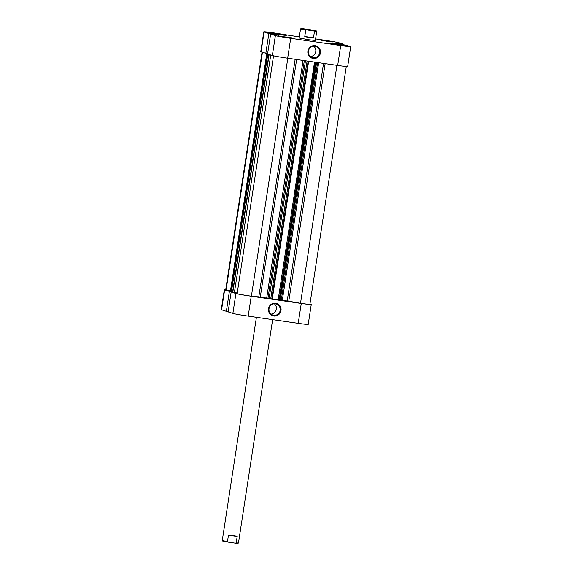 <?xml version="1.0" encoding="UTF-8"?>
<svg xmlns="http://www.w3.org/2000/svg" width="572" height="572" viewBox="0 0 572 572"><rect width="100%" height="100%" fill="white"/><g stroke="black" fill="none" stroke-linecap="round" stroke-linejoin="round"><path stroke-width="0.86" d="M334.856 44.523L340.848 45.445M273.552 33.698L279.544 34.613M327.963 41.456L332.697 41.956L330.43 41.434L320.549 40.097L327.963 41.456M289.217 37.852L293.958 38.353L291.691 37.823L281.81 36.494L289.217 37.852M307.915 51.144A6.485 6.313 -72.2 0 1 315.151 45.646A6.485 6.313 -72.2 0 1 320.42 52.953A6.485 6.313 -72.2 0 1 313.184 58.458A6.485 6.313 -72.2 0 1 307.915 51.144M319.612 52.81A5.799 5.649 107.8 0 0 315.787 46.475A5.799 5.649 107.8 0 0 308.422 51.194A5.799 5.649 107.8 0 0 312.248 57.529A5.799 5.649 107.8 0 0 319.612 52.81M310.439 56.542A5.799 5.649 107.8 0 0 313.742 46.225M340.061 45.331A9.896 0.365 8.7 0 0 347.69 46.139A9.896 0.365 8.7 0 0 335.75 43.951A9.896 0.365 8.7 0 0 328.121 43.143A9.896 0.365 8.7 0 0 340.061 45.331M278.757 34.499A9.896 0.365 8.7 0 0 286.386 35.307A9.896 0.365 8.7 0 0 274.453 33.119A9.896 0.365 8.7 0 0 266.817 32.311A9.896 0.365 8.7 0 0 278.757 34.499M309.037 39.797L315.351 40.462L316.731 31.431L300.55 28.943L299.156 37.988L309.037 39.797M299.32 36.923L273.781 32.904A12.97 0.479 8.7 0 0 263.785 31.846A12.97 0.479 8.7 0 0 264.1 32.003L261.054 51.895L267.217 53.625M261.054 51.895A12.97 0.479 -171.3 0 1 260.739 51.737L263.785 31.846M350.722 46.604L347.683 66.495A12.97 0.479 -171.3 0 1 337.68 65.437L340.726 45.545A12.97 0.479 8.7 0 0 350.722 46.604A12.97 0.479 8.7 0 0 350.414 46.446L342.75 44.53M264.1 32.003L268.854 33.533L279.022 35.335L270.62 34.098L275.375 35.621A12.97 0.479 8.7 0 0 290.705 38.324L287.659 58.215L337.68 65.437M287.659 58.215A12.97 0.479 -171.3 0 1 272.336 55.513L275.375 35.621M270.62 34.098L267.574 53.982L272.336 55.513M302.702 38.281L299.156 37.988M290.705 38.324L340.726 45.545M315.587 38.939L323.802 40.126A12.97 0.479 8.7 0 1 339.132 42.836L343.886 44.359L335.492 43.114L342.757 44.502M265.808 53.418L268.854 33.533M340.819 43.887L340.762 44.244M276.912 34.663L276.855 35.028M281.009 310.51A6.485 6.313 -72.2 0 1 273.773 316.016A6.485 6.313 -72.2 0 1 268.504 308.708A6.485 6.313 -72.2 0 1 275.733 303.203A6.485 6.313 -72.2 0 1 281.009 310.51M269.012 308.758A5.799 5.649 107.8 0 0 272.837 315.086A5.799 5.649 107.8 0 0 280.201 310.374A5.799 5.649 107.8 0 0 276.376 304.039A5.799 5.649 107.8 0 0 269.012 308.758M271.028 314.107A5.799 5.649 107.8 0 0 274.331 303.789M225.704 289.747A12.97 0.479 8.7 0 0 224.317 289.747A12.97 0.479 8.7 0 0 224.632 289.904L229.393 291.427L226.348 311.318L228.156 311.583M230.802 291.634L229.393 291.427M298.219 323.337L301.265 303.446A12.97 0.479 8.7 0 0 311.261 304.504L308.215 324.395A12.97 0.479 -171.3 0 1 298.219 323.337L248.198 316.116A12.97 0.479 -171.3 0 1 232.868 313.406L228.114 311.883L231.152 291.992L232.547 292.199M231.152 291.992L235.914 293.515A12.97 0.479 8.7 0 0 251.237 296.224L248.198 316.116M301.265 303.446L251.237 296.224M311.261 304.504A12.97 0.479 8.7 0 0 310.946 304.347L309.952 304.025M224.632 289.904L221.586 309.795L226.348 311.318M221.586 309.795A12.97 0.479 -171.3 0 1 221.278 309.638L224.317 289.747M325.139 63.628L288.781 301.208L300.507 303.282A11.604 0.429 8.7 0 0 300.965 303.346A11.604 0.429 8.7 0 0 309.91 304.297L346.296 66.495M273.538 55.813L237.137 293.679A11.604 0.429 8.7 0 0 250.944 296.132A11.604 0.429 8.7 0 0 251.394 296.196L258.801 296.882L295.159 59.302M287.809 58.237L251.394 296.196M296.632 59.509L260.281 297.09A30.716 1.137 8.7 0 0 266.688 298.105L303.053 60.439M272.236 299.185L308.644 61.247L272.236 299.185L266.688 298.105M260.281 297.09L258.801 296.882M270.742 54.998L234.391 292.564L237.244 292.978M234.391 292.564L232.775 292.285L269.162 54.497M268.933 54.419L232.775 292.285M232.547 292.206L268.919 54.411M267.81 54.061L231.438 291.734L232.575 291.899M231.438 291.734L230.366 291.505L266.817 53.568M262.048 52.216L225.668 289.954A11.604 0.429 8.7 0 0 226.062 290.133L230.459 290.905M288.781 301.208L287.201 300.972L323.552 63.399M282.311 300.35A30.716 1.137 8.7 0 0 287.201 300.972M282.239 300.593L281.217 300.5L317.632 62.541M316.609 62.398L280.201 300.35L281.217 300.5M280.201 300.35L279.393 300.207L315.801 62.276M315.515 62.234L279.393 300.207M315.336 62.212L279.129 299.993M278.964 299.935L272.272 298.949M262.448 52.345L226.062 290.133M336.922 65.322L300.507 303.282M272.63 319.641L238.445 543.05L236.2 542.914L237.187 536.443L233.204 535.371L228.457 535.185L227.463 541.655L222.251 540.569L256.413 317.303M303.568 29.043L313.957 30.602L303.568 29.043M314.486 31.296L313.499 37.766L309.345 37.773L304.762 36.508L305.755 30.037M313.785 30.781L316.387 30.952L310.818 29.83L303.61 28.793L301.015 28.6L306.578 29.744M313.499 37.766L304.762 36.508M236.2 542.914L235.371 543.207L237.973 543.4L238.438 543.057M235.371 543.207L228.171 542.17L227.463 541.655M222.258 540.583L222.601 541.048L228.171 542.17M237.187 536.443L228.457 535.185M232.868 313.406L235.914 293.515M230.63 291.598L267.053 53.596M304.325 60.625L267.953 298.334M269.076 298.698L305.477 60.789M278.156 299.8L314.528 62.091M271.707 299.127L308.122 61.168M307.1 61.025L270.692 298.977M230.366 291.505L266.781 53.561M282.275 300.607L318.675 62.691M316.387 30.952L316.731 31.417M301.015 28.6L300.55 28.943"/></g></svg>
